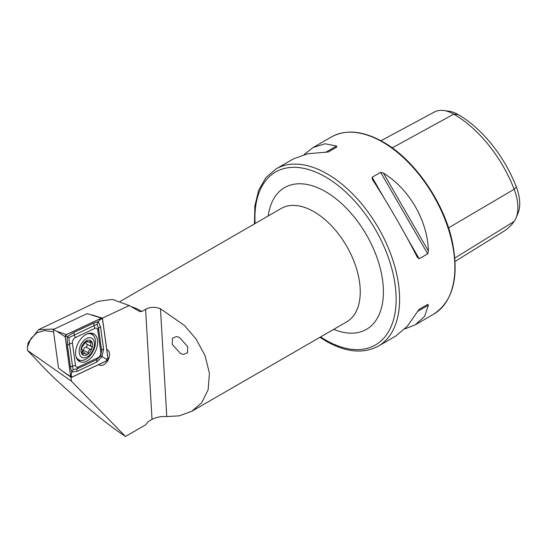 <?xml version="1.0" encoding="UTF-8"?>
<svg xmlns="http://www.w3.org/2000/svg" width="547" height="547" viewBox="0 0 547 547"><rect width="100%" height="100%" fill="white"/><g stroke="black" fill="none" stroke-linecap="round" stroke-linejoin="round"><path stroke-width="0.82" d="M53.544 331.817L44.416 330.607L36.772 332.863L30.981 338.477L27.35 347.154L27.644 350.552L42.857 366.545C57.688 382.797 99.916 419.057 119.643 432.479L125.482 436.479L71.445 381.184L70.884 377.129M179.361 337.355L176.49 336.555L172.49 338.149L172.23 344.337L180.578 353.629L183.45 354.429L187.45 352.842L187.71 346.648L179.361 337.355M98.802 364.541A8.595 5.292 116.4 0 0 99.622 365.123A8.595 5.292 116.4 0 0 103.868 364.671A8.595 5.292 116.4 0 0 109.256 356.808A8.595 5.292 116.4 0 0 107.267 349.731A8.595 5.292 116.4 0 0 106.774 349.533M254.464 223.901L254.861 205.884L258.697 190.233L265.876 177.666L276.119 168.879A102.303 59.062 60 0 1 327.27 173.946A102.303 59.062 60 0 1 394.1 264.098A102.303 59.062 60 0 1 378.421 346.073L395.843 336.015L407.296 326.265L419.152 309.328L427.672 304.405L428.424 305.158L424.629 316.262L415.392 324.727L404.801 328.952M372.384 179.45L372.11 177.262L380.63 172.346L383.406 173.084C409.368 189.091 427.542 220.564 428.424 251.052L427.672 253.829L419.152 258.745L417.395 257.418C405.245 233.439 387.071 201.966 372.384 179.45L372.247 179.238M27.35 347.154L28.341 342.497L38.652 329.643L98.05 301.349L112.347 299.414L129.236 305.527L139.492 311.448A66.672 38.495 -120 0 1 139.779 311.612A66.672 38.495 -120 0 0 139.492 311.448L135.424 309.096L139.779 311.612L141.885 311.441L145.598 309.301C150.138 306.874 155.095 306.703 160.469 308.788L184.448 325.451L196.058 339.003L205.036 355.516L209.412 373.239L208.154 389.696L201.734 402.708L191.833 411.269L179.218 415.85L166.773 416.568C161.515 416.199 156.599 417.129 152.039 419.358L148.326 421.505L145.782 424.759L125.482 436.479M129.236 305.527L102.282 318.21M27.644 350.552L71.445 381.184M304.132 154.589L313.089 147.533L325.041 143.765L336.555 146.035L336.829 147.054L328.303 151.977L307.708 153.769L293.541 158.815L276.119 168.879M380.931 140.736L434.448 111.991A39.363 22.728 60 0 1 443.843 110.521L449.08 111.232A35.822 20.683 60 0 1 458.112 114.528A95.075 54.891 60 0 1 516.334 186.951L514.166 189.269L448.533 227.873M455.09 261.418L503.951 231.169A98.617 56.936 60 0 0 514.166 221.405A39.363 22.728 -120 0 0 516.06 217.897L518.064 213.009A35.822 20.683 -120 0 0 516.334 186.951M443.843 110.521A39.363 22.728 60 0 1 453.778 114.138A98.617 56.936 60 0 1 514.166 189.269A39.363 22.728 -120 0 1 516.06 217.897M419.139 309.335L427.672 304.405M38.652 329.643L54.338 329.055M86.802 334.067A15.548 9.579 116.4 0 0 76.245 348.165A15.548 9.579 116.4 0 0 79.691 361.608A15.548 9.579 116.4 0 0 86.412 361.293A15.548 9.579 116.4 0 0 96.969 347.195A15.548 9.579 116.4 0 0 93.523 333.752A15.548 9.579 116.4 0 0 86.802 334.067M75.465 365.382A4.089 2.523 116.4 0 0 78.283 367.003L97.892 357.779A4.089 2.523 116.4 0 0 100.812 352.234L97.742 329.978A4.089 2.523 116.4 0 0 94.932 328.357L75.315 337.581A4.089 2.523 116.4 0 0 72.402 343.126L75.465 365.382L72.519 366.121L73.161 369.594L77.168 368.794L78.283 367.003M70.679 376.589A1.634 1.012 116.4 0 0 71.014 377.218A1.634 1.012 116.4 0 0 71.801 377.232L106.85 360.76A1.634 1.012 116.4 0 0 108.012 358.538L102.535 318.771A1.634 1.012 116.4 0 0 102.029 318.053A1.634 1.012 116.4 0 0 101.407 318.128L66.365 334.6A1.634 1.012 116.4 0 0 65.202 336.822L70.679 376.589L62.42 371.133L71.014 377.218M101.407 318.128L87.192 313.609L53.237 329.574L56.943 331.366L65.202 336.822M53.237 329.574L58.543 368.104L62.42 371.133M71.801 377.163L106.85 360.685A1.552 0.957 116.4 0 0 107.957 358.579L102.48 318.812A1.552 0.957 116.4 0 0 101.407 318.197L66.365 334.675A1.552 0.957 116.4 0 0 65.257 336.781L70.734 376.548A1.552 0.957 116.4 0 0 71.801 377.163L71.192 375.488L70.734 376.548M77.127 371.297A2.865 1.785 -115.2 0 1 77.168 368.794L96.778 359.57L100.703 355.919L101.592 350.415L98.522 328.159L96.997 324.255L68.895 337.643L67.165 336.665L74.303 332.207L93.92 322.983L98.18 321.67L100.532 326.785L103.595 349.041L101.995 356.685L96.744 362.08L77.127 371.297L71.698 372.035L70.515 367.502L67.452 345.246L67.165 336.665L65.715 335.721L66.365 334.675M96.997 324.255L98.18 321.67L101.407 318.197M73.161 369.594L71.698 372.035L71.192 375.488M100.703 355.919L106.234 359.01L106.85 360.685M68.895 337.643L69.455 343.865L72.402 343.126M86.2 341.301A2.824 1.737 116.4 0 0 85.961 342.832A2.824 1.737 116.4 0 0 86.7 344.145A2.824 1.737 116.4 0 0 86.734 344.159L91.417 346.49M86.447 340.931L87.267 341.342C86.597 340.535 85.858 340.986 85.052 342.695L81.435 348.165L82.378 350.128L81.872 353.54L82.31 354.299L85.209 353.184L85.982 354.053C87 355.037 87.739 354.586 88.197 352.706C88.306 350.935 89.099 349.854 90.57 349.465C92.094 348.637 92.402 347.66 91.493 346.524L90.576 345.136L91.199 341.225L87.773 342.087L86.987 340.925M79.171 352.412A10.776 6.639 116.4 0 0 87.499 356.747A10.776 6.639 116.4 0 0 94.385 343.147A10.776 6.639 116.4 0 0 86.05 338.805A10.776 6.639 116.4 0 0 79.171 352.412M75.985 356.514A14.325 8.827 116.4 0 0 78.966 359.892A14.325 8.827 116.4 0 0 90.146 355.659A14.325 8.827 116.4 0 0 95.438 340.911A14.325 8.827 116.4 0 0 91.705 334.231A14.325 8.827 116.4 0 0 87.11 333.93M76.532 358.121A14.325 8.827 116.4 0 0 78.385 359.605L78.966 359.892M92.552 344.261A8.184 5.046 116.4 0 0 86.228 340.966A8.184 5.046 116.4 0 0 81.004 351.297A8.184 5.046 116.4 0 0 87.329 354.593A8.184 5.046 116.4 0 0 92.552 344.261M85.982 354.053L86.433 354.559M91.513 346.538L86.7 344.145M91.705 334.231L91.123 333.95A14.325 8.827 116.4 0 0 88.758 333.362M86.775 344.186A1.614 0.991 -63.6 0 1 87.055 345.725A1.614 0.991 -63.6 0 1 85.811 347.099A2.824 1.737 116.4 0 0 83.438 350.34A1.614 0.991 -63.6 0 1 82.624 351.899M320.576 336.945A99.848 57.647 -120 0 0 325.533 340.002A99.848 57.647 -120 0 0 396.137 299.243A99.848 57.647 -120 0 0 325.533 176.954A99.848 57.647 -120 0 0 255.1 223.538M191.833 411.269L346.695 321.862A65.476 37.805 -120 0 0 356.733 269.397A65.476 37.805 -120 0 0 313.957 211.703A65.476 37.805 -120 0 0 281.22 208.455L120.278 301.376M268.242 215.949A81.845 47.254 60 0 1 325.533 191.655A81.845 47.254 60 0 1 383.256 287.066A81.845 47.254 60 0 1 333.718 329.356M382.538 142.035A102.303 59.062 60 0 1 449.367 232.188A102.303 59.062 60 0 1 433.689 314.163C453.292 301.048 459.439 276.611 452.13 240.844C443.596 201.563 414.182 159.355 383.146 141.974C363.229 130.767 345.971 129.099 331.386 136.969A102.303 59.062 60 0 1 382.538 142.035M141.885 311.441A65.476 37.805 -120 0 0 141.536 311.243A65.476 37.805 -120 0 0 131.068 306.587M145.598 309.301L152.039 419.358M458.112 114.528L453.778 114.138L392.233 147.881M514.166 221.405L454.851 258.054M419.152 258.745L406.537 236.906M384.719 199.108L372.11 177.262M427.672 253.829L380.63 172.346M428.424 251.052L383.406 173.084M417.395 311.523L428.424 305.158M336.555 146.035L325.527 152.401M160.469 308.788L166.773 416.568M91.616 334.19A15.015 9.251 116.4 0 0 90.624 333.116M78.159 360.521A15.548 9.579 116.4 0 0 80.778 360.432M77.428 359.687A15.015 9.251 116.4 0 0 78.83 359.823M56.943 331.366L66.365 334.6M93.27 335.393A15.548 9.579 116.4 0 0 91.732 333.191M65.715 335.721L65.257 336.781M106.234 359.01L107.957 358.579M100.757 319.243L102.48 318.812M67.452 345.246L69.455 343.865L72.519 366.121A2.865 1.675 172.2 0 0 70.515 367.502M74.303 332.207A2.865 1.785 -115.2 0 0 74.269 334.716L75.315 337.581M93.92 322.983L93.879 325.492L94.932 328.357M100.532 326.785L98.522 328.159L97.742 329.978M103.595 349.041A2.865 1.675 172.2 0 0 101.592 350.415L100.812 352.234M96.744 362.08L96.778 359.57L97.892 357.779M89.045 342.032L91.212 343.106M81.859 353.143L83.329 353.882M85.811 347.099L90.57 349.465M83.438 350.34L88.197 352.706M319.94 337.308L326.039 341.13C346.019 352.418 363.475 354.066 378.421 346.073M415.392 324.727L433.689 314.163M313.089 147.533L331.386 136.969M91.985 314.887L102.029 318.053M82.228 351.7L85.209 353.184M85.995 341.205L87.773 342.087"/></g></svg>
